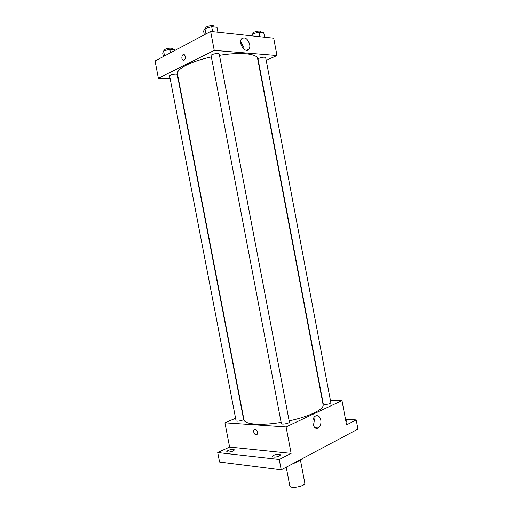 <?xml version="1.0" encoding="UTF-8"?>
<svg xmlns="http://www.w3.org/2000/svg" width="513" height="513" viewBox="0 0 513 513"><rect width="100%" height="100%" fill="white"/><g stroke="black" fill="none" stroke-linecap="round" stroke-linejoin="round"><path stroke-width="0.77" d="M286.241 467.189L289.807 485.849C290.037 489.216 305.838 486.202 304.812 482.99L300.464 460.161M302.612 458.487L302.708 458.968L295.347 462.886L293.583 463.29M302.708 458.968L302.798 458.391M295.257 462.399L295.347 462.886M345.518 419.345L356.221 419.91L357.946 429.092L281.227 469.85L219.564 462.021L217.73 452.549L229.612 447.06L224.931 422.795L235.582 418.262M345.756 420.622L347.109 421.141L346.031 422.071M356.221 419.91L346.564 424.879L341.985 400.576L286.081 426.906L291.134 453.389L279.245 459.501L281.227 469.85M320.824 420.044C321.285 423.719 320.407 426.354 318.188 427.951C313.296 430.997 310.525 418.512 315.54 415.992C318.079 415.004 319.843 416.357 320.824 420.044M279.245 459.501L217.73 452.549M273.467 455.364C276.924 454.076 279.277 453.915 280.528 454.884L279.438 456.006C275.968 457.307 273.609 457.468 272.352 456.499L273.467 455.364M228.009 450.446C231.235 449.285 233.377 449.106 234.441 449.914L233.242 451.01C230.01 452.177 227.862 452.363 226.791 451.555L228.009 450.446M291.134 453.389L229.612 447.06M211.35 56.898C191.048 61.259 176.036 69.14 177.46 73.955L243.976 419.775C244.374 424.354 260.95 425.784 281.13 422.379M289.159 420.859C309.333 416.607 324.434 409.111 323.1 404.68L257.641 58.655C257.199 53.628 240.11 51.845 219.487 55.333M286.081 426.906L224.931 422.795M330.385 400.243L341.985 400.576M281.355 423.546C281.4 424.892 289.832 423.283 289.377 422.019L219.243 54.07C219.179 52.608 210.625 54.237 211.106 55.622L281.355 423.546M236.063 420.75C236.089 421.936 243.989 420.307 243.572 419.204L177.299 74.693C177.261 73.41 169.207 74.808 169.643 76.027L236.063 420.75M324.684 404.52L323.299 404.077L258.065 59.194L259.193 58.206C262.432 57.071 264.593 56.872 265.683 57.616L330.859 402.75C330.115 403.757 328.057 404.347 324.684 404.52M256.083 434.748L256.006 434.742C253.537 434.524 252.646 428.919 255.153 429.4C257.558 429.618 258.507 435.082 256.083 434.748L256.006 434.742C253.537 434.524 252.646 428.919 255.153 429.4C257.558 429.618 258.507 435.082 256.083 434.748M313.828 417.819L314.424 419.692L313.526 425.713M266.196 60.348L276.975 55.513L214.248 50.364L158.389 78.258L170.162 78.745M276.975 55.513L273.711 38.212L210.644 31.453L155.054 60.976L158.389 78.258M210.644 31.453L214.248 50.364M249.696 44.439C250.049 46.459 249.786 48.055 248.908 49.222C245.554 53.942 237.865 43.137 241.578 38.841C244.945 36.718 247.657 38.584 249.696 44.439M184.167 60.168L183 60.136C180.788 59.027 182.121 53.288 184.282 54.679C185.847 56.558 185.809 58.386 184.167 60.168L183.006 60.136C180.788 59.027 182.121 53.288 184.282 54.679M240.661 41.777L243.81 47.279L243.957 49.139M264.605 37.237L263.74 32.627L259.084 32.101L252.64 33.858L251.19 35.795M252.64 33.858L253.05 36M259.084 32.101L259.956 36.737M253.242 33.698L253.153 33.242C252.691 31.851 260.7 30.171 260.777 31.646L260.899 32.306M217.935 32.236L216.999 27.317L211.689 26.714L204.944 28.606L203.603 31.062L204.321 34.813M204.944 28.606L205.963 33.941M211.689 26.714L212.639 31.671M205.899 28.343L205.816 27.914C205.296 26.317 213.857 24.682 213.966 26.355L214.081 26.99M175.164 50.3L175.036 49.652L169.79 49.242L163.576 50.954L162.698 53.051L163.371 56.558M163.576 50.954L164.538 55.943M169.79 49.242L170.47 52.788M164.75 50.627L164.641 50.088C164.173 48.69 172.233 47.305 172.317 48.767L172.445 49.447M315.11 427.752L318.188 427.951M246.682 50.28L248.908 49.222"/></g></svg>
